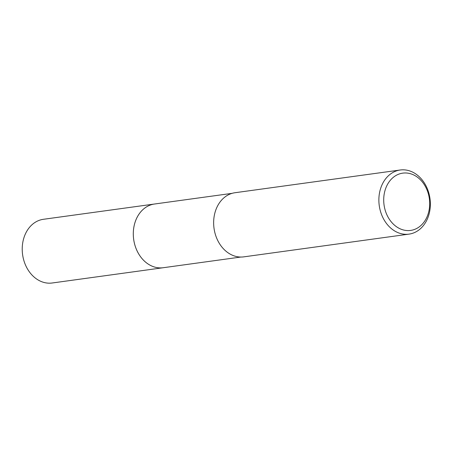 <?xml version="1.0" encoding="UTF-8"?>
<svg xmlns="http://www.w3.org/2000/svg" width="453" height="453" viewBox="0 0 453 453"><rect width="100%" height="100%" fill="white"/><g stroke="black" fill="none" stroke-linecap="round" stroke-linejoin="round"><path stroke-width="0.68" d="M163.663 267.661A32.152 25.442 -97.8 0 1 163.25 267.723A32.146 25.436 -97.8 0 1 137.786 252.276A32.146 25.436 -97.8 0 1 136.936 217.683A32.146 25.436 -97.8 0 1 154.496 204.02A32.152 25.442 -97.8 0 1 154.903 203.963M163.544 267.678A32.152 25.436 -97.8 0 1 137.865 252.44A32.152 25.436 -97.8 0 1 136.931 217.678A32.152 25.436 -97.8 0 1 154.784 203.98M426.698 220.373A32.367 25.606 -97.8 0 1 409.025 234.127A32.367 25.606 -97.8 0 1 383.385 218.589A32.367 25.606 -97.8 0 1 382.53 183.759A32.367 25.606 -97.8 0 1 400.203 170.005A32.367 25.606 -97.8 0 1 425.843 185.549A32.367 25.606 -97.8 0 1 426.698 220.373M409.025 234.127L243.799 256.857A32.367 25.606 -97.8 0 1 218.159 241.313A32.367 25.606 -97.8 0 1 217.304 206.483A32.367 25.606 -97.8 0 1 234.982 192.729L400.203 170.005M426.432 218.136A28.913 22.877 -97.8 0 1 394.88 225.498A28.913 22.877 -97.8 0 1 386.975 185.424A28.913 22.877 -97.8 0 1 418.532 178.063A28.913 22.877 -97.8 0 1 426.432 218.136M154.49 204.014A32.152 25.442 -97.8 0 0 133.72 228.018A32.152 25.442 -97.8 0 0 145.719 262.247A32.152 25.442 -97.8 0 0 163.25 267.723L52.174 282.995A32.146 25.436 -97.8 0 1 34.649 277.519A32.146 25.436 -97.8 0 1 22.65 243.295A32.146 25.436 -97.8 0 1 43.414 219.297L232.089 193.346M163.256 267.717L240.849 257.044"/></g></svg>
